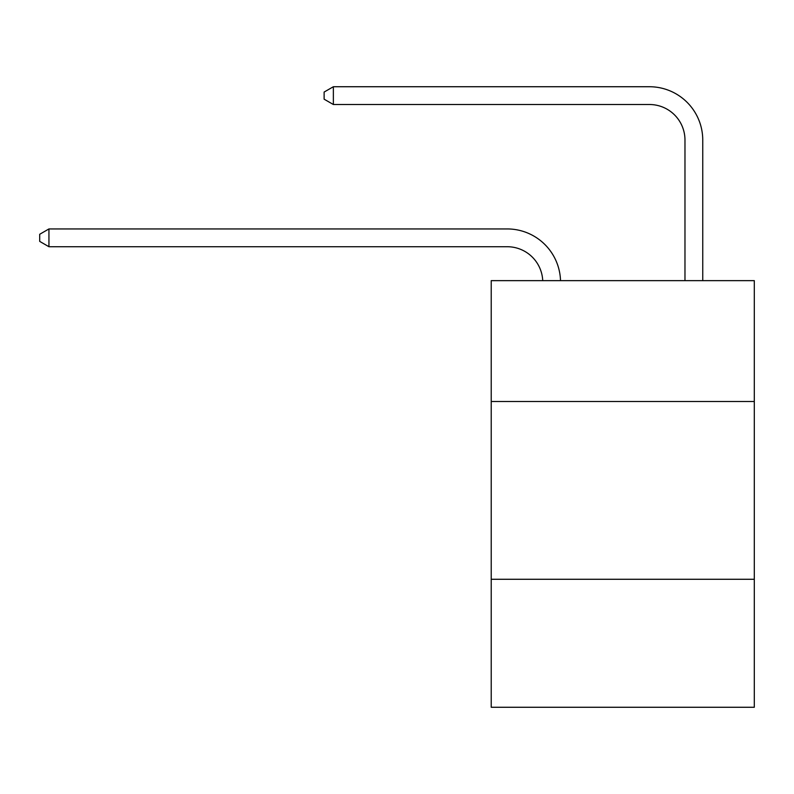 <?xml version="1.0" encoding="UTF-8"?>
<svg xmlns="http://www.w3.org/2000/svg" width="794" height="794" viewBox="0 0 794 794"><rect width="100%" height="100%" fill="white"/><g stroke="black" fill="none" stroke-linecap="round" stroke-linejoin="round"><path stroke-width="1.19" d="M491.218 401.516L754.3 401.516L754.3 280.639L491.218 280.639L491.218 707.265L754.3 707.265L754.3 579.273L491.218 579.273M754.3 579.273L754.3 401.516M542.729 280.639A35.551 35.551 0 0 0 507.207 246.726A35.551 35.551 0 0 1 542.729 280.639A35.551 35.551 0 0 0 507.207 246.726A35.551 35.551 0 0 1 542.729 280.639A35.551 35.551 0 0 0 507.207 246.726A35.551 35.551 0 0 1 542.729 280.639A35.551 35.551 0 0 0 507.207 246.726A35.551 35.551 0 0 1 542.729 280.639A35.551 35.551 0 0 0 507.207 246.726A35.551 35.551 0 0 1 542.729 280.639A35.551 35.551 0 0 0 507.207 246.726A35.551 35.551 0 0 1 542.729 280.639A35.551 35.551 0 0 0 507.207 246.726A35.551 35.551 0 0 1 542.729 280.639A35.551 35.551 0 0 0 507.207 246.726A35.551 35.551 0 0 1 542.729 280.639A35.551 35.551 0 0 0 507.207 246.726A35.551 35.551 0 0 1 542.729 280.639A35.551 35.551 0 0 0 507.207 246.726A35.551 35.551 0 0 1 542.729 280.639A35.551 35.551 0 0 0 507.207 246.726A35.551 35.551 0 0 1 542.729 280.639A35.551 35.551 0 0 0 507.207 246.726A35.551 35.551 0 0 1 542.729 280.639A35.551 35.551 0 0 0 507.207 246.726A35.551 35.551 0 0 1 542.729 280.639A35.551 35.551 0 0 0 507.207 246.726A35.551 35.551 0 0 1 542.729 280.639A35.551 35.551 0 0 0 507.207 246.726A35.551 35.551 0 0 1 542.729 280.639A35.551 35.551 0 0 0 507.207 246.726A35.551 35.551 0 0 1 542.729 280.639A35.551 35.551 0 0 0 507.207 246.726A35.551 35.551 0 0 1 542.729 280.639A35.551 35.551 0 0 0 507.207 246.726L48.94 246.726L39.7 241.386L39.7 234.28L48.94 228.94L507.207 228.94A53.327 53.327 0 0 1 560.514 280.639M684.974 280.639L684.974 140.062A35.551 35.551 0 0 0 649.423 104.51L333.361 104.51L324.121 99.181L324.121 92.064L333.361 86.735L649.423 86.735A53.327 53.327 0 0 1 702.75 140.062L702.75 280.639M48.94 228.94L507.207 228.94L48.94 228.94L507.207 228.94L48.94 228.94L507.207 228.94L48.94 228.94L507.207 228.94L48.94 228.94L507.207 228.94L48.94 228.94L507.207 228.94L48.94 228.94L507.207 228.94L48.94 228.94L507.207 228.94L48.94 228.94L507.207 228.94L48.94 228.94L507.207 228.94L48.94 228.94L507.207 228.94L48.94 228.94L507.207 228.94L48.94 228.94L507.207 228.94L48.94 228.94L507.207 228.94L48.94 228.94L507.207 228.94L48.94 228.94L507.207 228.94L48.94 228.94L507.207 228.94L48.94 228.94L48.94 246.726M684.974 140.062A35.551 35.551 0 0 0 649.423 104.51A35.551 35.551 0 0 1 684.974 140.062A35.551 35.551 0 0 0 649.423 104.51A35.551 35.551 0 0 1 684.974 140.062A35.551 35.551 0 0 0 649.423 104.51A35.551 35.551 0 0 1 684.974 140.062A35.551 35.551 0 0 0 649.423 104.51A35.551 35.551 0 0 1 684.974 140.062A35.551 35.551 0 0 0 649.423 104.51A35.551 35.551 0 0 1 684.974 140.062A35.551 35.551 0 0 0 649.423 104.51A35.551 35.551 0 0 1 684.974 140.062A35.551 35.551 0 0 0 649.423 104.51A35.551 35.551 0 0 1 684.974 140.062A35.551 35.551 0 0 0 649.423 104.51A35.551 35.551 0 0 1 684.974 140.062A35.551 35.551 0 0 0 649.423 104.51A35.551 35.551 0 0 1 684.974 140.062A35.551 35.551 0 0 0 649.423 104.51A35.551 35.551 0 0 1 684.974 140.062A35.551 35.551 0 0 0 649.423 104.51A35.551 35.551 0 0 1 684.974 140.062A35.551 35.551 0 0 0 649.423 104.51A35.551 35.551 0 0 1 684.974 140.062A35.551 35.551 0 0 0 649.423 104.51A35.551 35.551 0 0 1 684.974 140.062A35.551 35.551 0 0 0 649.423 104.51A35.551 35.551 0 0 1 684.974 140.062A35.551 35.551 0 0 0 649.423 104.51A35.551 35.551 0 0 1 684.974 140.062A35.551 35.551 0 0 0 649.423 104.51A35.551 35.551 0 0 1 684.974 140.062A35.551 35.551 0 0 0 649.423 104.51A35.551 35.551 0 0 1 684.974 140.062M333.361 86.735L649.423 86.735L333.361 86.735L649.423 86.735L333.361 86.735L649.423 86.735L333.361 86.735L649.423 86.735L333.361 86.735L649.423 86.735L333.361 86.735L649.423 86.735L333.361 86.735L649.423 86.735L333.361 86.735L649.423 86.735L333.361 86.735L649.423 86.735L333.361 86.735L649.423 86.735L333.361 86.735L649.423 86.735L333.361 86.735L649.423 86.735L333.361 86.735L649.423 86.735L333.361 86.735L649.423 86.735L333.361 86.735L649.423 86.735L333.361 86.735L649.423 86.735L333.361 86.735L649.423 86.735L333.361 86.735L333.361 104.51"/></g></svg>
